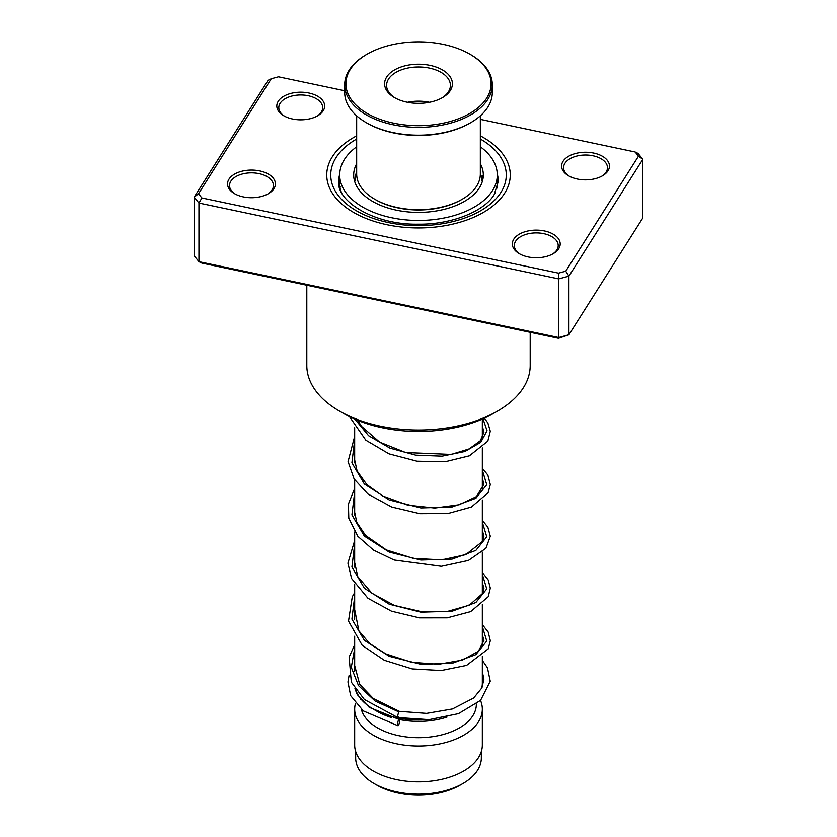 <?xml version="1.0" encoding="UTF-8"?>
<svg xmlns="http://www.w3.org/2000/svg" width="837" height="837" viewBox="0 0 837 837"><rect width="100%" height="100%" fill="white"/><g stroke="black" fill="none" stroke-linecap="round" stroke-linejoin="round"><path stroke-width="1.26" d="M481.338 751.49L481.338 757.872A62.838 36.273 180 0 1 462.934 783.526L459.963 785.232A58.642 33.857 180 0 1 377.037 785.232L374.066 783.526A62.838 36.273 180 0 1 355.662 757.872L355.662 751.49M462.934 783.526A62.838 36.273 180 0 1 374.066 783.526L377.037 785.232M482.332 656.344L482.332 683.118A63.832 36.849 180 0 1 481.662 688.422M421.921 719.914A63.832 36.849 180 0 1 373.365 709.18A63.832 36.849 180 0 1 373.365 709.169A63.832 36.849 180 0 1 355.777 689.96M447 717.068A57.847 33.396 180 0 1 399.197 719.485M391.507 717.539A57.847 33.396 180 0 1 377.592 711.617L373.365 709.18M476.347 704.053L476.347 704.294A57.847 33.396 180 0 1 440.639 735.148A57.847 33.396 180 0 1 377.592 727.908A57.847 33.396 180 0 1 361.302 709.263M480.511 700.433A63.832 36.849 180 0 1 482.332 709.18A63.832 36.849 180 0 1 442.93 743.225A63.832 36.849 180 0 1 373.365 735.231A63.832 36.849 180 0 1 354.668 709.18A63.832 36.849 180 0 1 355.484 703.321M482.332 709.18L482.332 745.003A63.832 36.849 180 0 1 442.93 779.048A63.832 36.849 180 0 1 373.365 771.065A63.832 36.849 180 0 1 354.668 745.003L354.668 709.18M377.592 711.617L373.365 709.169M323.218 110.746A23.938 13.821 180 0 1 317.662 115.778A23.938 13.821 180 0 1 283.806 115.778A23.938 13.821 180 0 1 278.25 101.267A23.938 13.821 180 0 1 308.947 93.033A23.938 13.821 180 0 1 323.218 110.746M316.92 116.186A21.94 12.67 0 0 0 321.345 111.98A21.94 12.67 0 0 0 322.674 107.638A21.94 12.67 0 0 0 304.553 95.167A21.94 12.67 0 0 0 280.123 103.296A21.94 12.67 0 0 0 278.794 107.638A21.94 12.67 0 0 0 284.538 116.186M608.018 170.79A23.938 13.821 180 0 1 602.452 175.822A23.938 13.821 180 0 1 568.605 175.822A23.938 13.821 180 0 1 563.05 161.311A23.938 13.821 180 0 1 593.736 153.077A23.938 13.821 180 0 1 608.018 170.79M601.719 176.23A21.94 12.67 0 0 0 606.145 172.024A21.94 12.67 0 0 0 607.474 167.682A21.94 12.67 0 0 0 589.353 155.211A21.94 12.67 0 0 0 564.923 163.341A21.94 12.67 0 0 0 563.583 167.682A21.94 12.67 0 0 0 569.338 176.23M558.75 248.683A23.938 13.821 180 0 1 553.194 253.716A23.938 13.821 180 0 1 519.338 253.716A23.938 13.821 180 0 1 513.782 239.194A23.938 13.821 180 0 1 544.479 230.96A23.938 13.821 180 0 1 558.75 248.683M552.462 254.113A21.94 12.67 0 0 0 556.877 249.918A21.94 12.67 0 0 0 558.206 245.565A21.94 12.67 0 0 0 540.085 233.094A21.94 12.67 0 0 0 515.655 241.223A21.94 12.67 0 0 0 514.326 245.565A21.94 12.67 0 0 0 520.08 254.113M273.95 188.639A23.938 13.821 180 0 1 268.395 193.671A23.938 13.821 180 0 1 234.548 193.671A23.938 13.821 180 0 1 228.982 179.16A23.938 13.821 180 0 1 259.679 170.915A23.938 13.821 180 0 1 273.95 188.639M267.662 194.079A21.94 12.67 0 0 0 272.077 189.873A21.94 12.67 0 0 0 273.417 185.521A21.94 12.67 0 0 0 255.295 173.05A21.94 12.67 0 0 0 230.855 181.179A21.94 12.67 0 0 0 229.526 185.521A21.94 12.67 0 0 0 235.281 194.079M306.802 285.229L306.802 365.528A111.698 64.491 0 0 0 339.508 411.124A111.698 64.491 0 0 0 497.492 411.124A111.698 64.491 0 0 0 523.428 387.646A111.698 64.491 0 0 0 530.198 365.528L530.198 332.331M504.69 193.148A91.756 52.972 180 0 1 402.524 227.141A91.756 52.972 180 0 1 326.744 174.975A91.756 52.972 180 0 1 332.31 156.801A91.756 52.972 180 0 1 356.667 135.835A91.756 52.972 180 0 0 332.31 156.801A91.756 52.972 180 0 0 326.744 174.975A91.756 52.972 180 0 0 402.524 227.141A91.756 52.972 180 0 0 504.69 193.148A91.756 52.972 180 0 0 510.256 174.975A91.756 52.972 180 0 1 504.69 193.148M198.505 193.776L194.184 197.145L194.184 255.777L198.944 261.678L558.687 337.531L568.919 334.779L558.509 338.294L201.863 263.1L198.944 261.678L198.944 203.046L194.184 197.145L268.081 80.31L271.261 78.741L198.505 193.776L201.863 197.961L558.509 273.144L565.739 271.209L638.495 156.163L635.137 151.989L480.333 119.356M565.739 271.209L568.919 276.147L568.919 334.779L642.816 217.955L642.816 159.323L568.919 276.147L558.687 278.899L198.944 203.046L201.863 197.961M558.509 338.294L558.509 273.144M635.137 151.989L638.056 153.412L642.816 159.323L638.495 156.163M344.698 90.762L278.491 76.805L271.261 78.741M480.333 135.835A91.756 52.972 180 0 1 510.256 174.975A91.756 52.972 180 0 0 480.333 135.835M497.492 411.124L493.255 413.572A105.724 61.038 180 0 1 343.745 413.572L339.508 411.124M398.297 717.016C397.324 717.393 397.502 715.687 398.82 711.9L399.364 711.366L373.333 698.56L359.669 684.289L354.354 664.442L354.668 661.69M398.558 725.208A3.191 0.785 100.4 0 0 399.469 721.776A3.191 0.785 100.4 0 0 399.144 719.464A3.191 0.785 100.4 0 0 398.558 719.998A3.191 0.785 100.4 0 0 397.638 723.43A3.191 0.785 100.4 0 0 397.973 725.742A3.191 0.785 100.4 0 0 398.558 725.208M482.332 660.383L487.469 667.821L490.252 681.234L480.584 700.36L458.467 713.658L429.088 719.653L397.774 717.56L364.336 699.481L351.32 682.186L349.123 657.097L354.668 644.752M482.06 177.057L482.279 175.467L483.064 178.344M495.556 192.238L493.746 195.303M341.057 191.453L339.906 187.143M354.982 178.93L356.667 170.56M356.667 163.738A64.826 37.424 0 0 0 353.674 174.975A64.826 37.424 0 0 0 379.004 204.657A64.826 37.424 0 0 0 447.157 208.549A64.826 37.424 0 0 0 483.326 174.975A64.826 37.424 0 0 0 480.333 163.738M356.667 146.778A78.793 45.491 0 0 0 339.707 174.975A78.793 45.491 0 0 0 370.498 211.05A78.793 45.491 0 0 0 453.33 215.779A78.793 45.491 0 0 0 497.293 174.975A78.793 45.491 0 0 0 480.333 146.778M356.667 115.83L356.667 174.002A61.833 35.698 0 0 0 356.792 176.241A61.833 35.698 0 0 0 374.777 199.237A61.833 35.698 0 0 0 462.223 199.237A61.833 35.698 0 0 0 480.333 174.002L480.333 115.83M490.963 81.126A72.61 41.923 0 0 0 469.839 54.133A72.61 41.923 0 0 0 367.161 54.133A72.61 41.923 0 0 0 346.037 86.41A72.61 41.923 0 0 0 423.072 125.602A72.61 41.923 0 0 0 490.963 81.126M469.839 54.133L470.687 54.614A73.802 42.614 180 0 1 492.156 82.068A73.802 42.614 180 0 1 492.302 84.746A73.802 42.614 180 0 1 420.823 127.339A73.802 42.614 180 0 1 344.844 87.425A73.802 42.614 180 0 1 344.698 84.746A73.802 42.614 180 0 1 366.313 54.614L367.161 54.133M344.698 84.746L344.698 92.562A73.802 42.614 0 0 0 344.844 95.251A73.802 42.614 0 0 0 366.313 122.694A73.802 42.614 0 0 0 470.687 122.694A73.802 42.614 0 0 0 492.302 92.562L492.302 84.746M452.346 82.539A33.909 19.575 180 0 1 442.48 97.615A33.909 19.575 180 0 1 394.52 97.615A33.909 19.575 180 0 1 384.654 84.997A33.909 19.575 180 0 1 416.366 64.229A33.909 19.575 180 0 1 452.346 82.539M441.748 98.023A31.911 18.424 0 0 0 450.411 85.395A31.911 18.424 0 0 0 450.348 84.234A31.911 18.424 0 0 0 417.496 66.981A31.911 18.424 0 0 0 386.589 85.395A31.911 18.424 0 0 0 386.652 86.556A31.911 18.424 0 0 0 395.252 98.023M462.223 199.237L461.375 199.729A60.641 35.008 180 0 1 375.625 199.729L374.777 199.237M470.687 122.694L469.839 123.185A72.61 41.923 180 0 1 367.161 123.185L366.313 122.694M429.465 102.292A31.911 18.424 0 0 0 407.535 102.292M339.717 174.19A79.787 46.066 0 0 0 338.713 181.493C336.369 200.932 373.846 225.048 418.092 224.18C452.064 224.745 484.749 210.914 494.196 194.602L498.287 181.493A79.787 46.066 0 0 0 497.283 174.19M480.333 139.015A87.77 50.67 180 0 1 500.944 192.353A87.77 50.67 180 0 1 388.399 222.569A87.77 50.67 180 0 1 336.055 157.597A87.77 50.67 180 0 1 356.667 139.015M398.82 711.9L375.217 701.103L358.487 685.618L351.268 667.34L354.668 648.612M482.332 626.494L486.757 641.027L475.855 654.639L452.095 663.354L420.854 664.285L389.215 656.313L364.357 640.347L351.896 619.108L354.668 596.499M482.332 574.381L486.757 588.903L475.855 602.525L452.095 611.23L420.854 612.161L389.215 604.199L364.357 588.233L351.896 566.994L354.668 544.385M482.332 522.257L486.757 536.789L475.855 550.411L452.095 559.116L420.854 560.047L389.215 552.075L364.357 536.119L351.896 514.881L354.668 492.261M482.332 470.143L486.757 484.675L475.855 498.287L452.095 507.002L420.854 507.933L389.215 499.961L364.357 483.995L351.896 462.756L354.668 440.147M482.98 418.782L487.061 430.71L480.72 442.375L464.933 451.488L442.114 456.155L415.769 455.161L389.937 448.14L368.573 435.69L354.961 419.201M482.29 181.639L480.333 172.673M482.332 419.065L482.332 437.897M482.332 447.879L482.332 490.011M482.332 499.992L482.332 542.135M482.332 552.106L482.332 594.249M482.332 604.23L482.332 646.363M360.653 698.696L360.653 699.565M354.668 427.738L354.668 462.924M354.668 479.852L354.668 515.037M354.668 531.966L354.668 567.162M354.668 584.09L354.668 619.275M354.668 636.204L354.668 671.4M356.667 172.673L354.71 181.639M482.332 634.592L483.932 640.431L478.335 651.343L462.359 660.111L438.651 664.285L411.469 662.287L385.679 653.854L369.609 643.496L358.843 630.795L354.668 609.566M482.332 582.479L483.932 588.516L482.823 593.266L469.295 605.193L447.879 611.313L421.346 611.648L394.447 605.454L371.952 593.287L357.797 576.703L354.313 560.905L354.668 557.452M482.332 530.355L483.932 536.193L482.803 541.194L465.738 554.649L441.821 559.848L413.52 558.436L386.359 549.94L365.56 535.429L356.803 522.434L354.281 510.465L354.668 505.328M482.332 478.241L483.932 484.163L476.441 496.603L459.136 504.753L434.79 508.049L407.724 505.14L382.655 495.964L366.836 484.602L357.085 470.959L354.281 458.226L354.668 453.215M482.332 426.127L483.932 432.164L480.407 440.691L469.138 448.914L451.237 454.428L405.704 452.545L379.674 442.166L361.417 426.274L357.807 420.394M399.333 711.356L426.588 713.396L452.503 708.949L473.669 698.016L481.945 687.847L483.922 679.089L482.332 671.902M354.909 688.694L357.263 694.616L369.232 707.349L399.144 719.464M349.039 675.647L347.941 681.977L350.63 695.641L363.279 710.885L397.973 725.742M482.332 624.611L488.212 632.071L490.315 640.682L488.222 648.874L466.586 665.394L441.256 670.531L412.191 668.92L384.288 660.267L362.201 645.358L348.506 621.085L352.262 596.802L354.668 592.638M482.332 572.498L488.201 579.926L490.315 588.118L488.233 596.729L470.666 611.606L447.293 617.832L419.421 617.863L391.486 611.177L367.935 598.256L351.592 578.534L347.91 563.175L354.668 540.524M482.332 520.384L487.866 527.184L490.315 536.276L485.92 548.256L468.417 560.445L441.371 566.293L394.143 560.016L373.428 550.045L357.838 536.318L348.788 518.218L348.412 504.02L354.668 488.4M482.332 468.27L487.856 475.039L490.304 484.55L488.107 492.752L471.377 507.044L447.994 513.51L419.902 513.677L391.674 507.013L367.882 493.976L354.093 478.942L348.066 461.574L354.668 436.286M484.361 418.155L487.887 422.978L490.294 431.222L487.825 441.162L469.411 455.799L445.347 461.71L417.004 461.208L388.985 453.842L365.863 440.22L349.479 416.648M497.293 174.975L497.293 188.001M339.707 174.975L339.707 187.676M356.667 171.313A7.983 7.983 0 0 0 356.374 170.591M340.251 186.389A7.983 7.983 0 0 0 339.665 187.833M495.316 192.688A7.983 7.983 0 0 0 495.033 192.029M497.293 181.817A7.983 7.983 0 0 0 497.293 176.9M482.646 175.634A7.983 7.983 0 0 0 481.85 177.946"/></g></svg>
